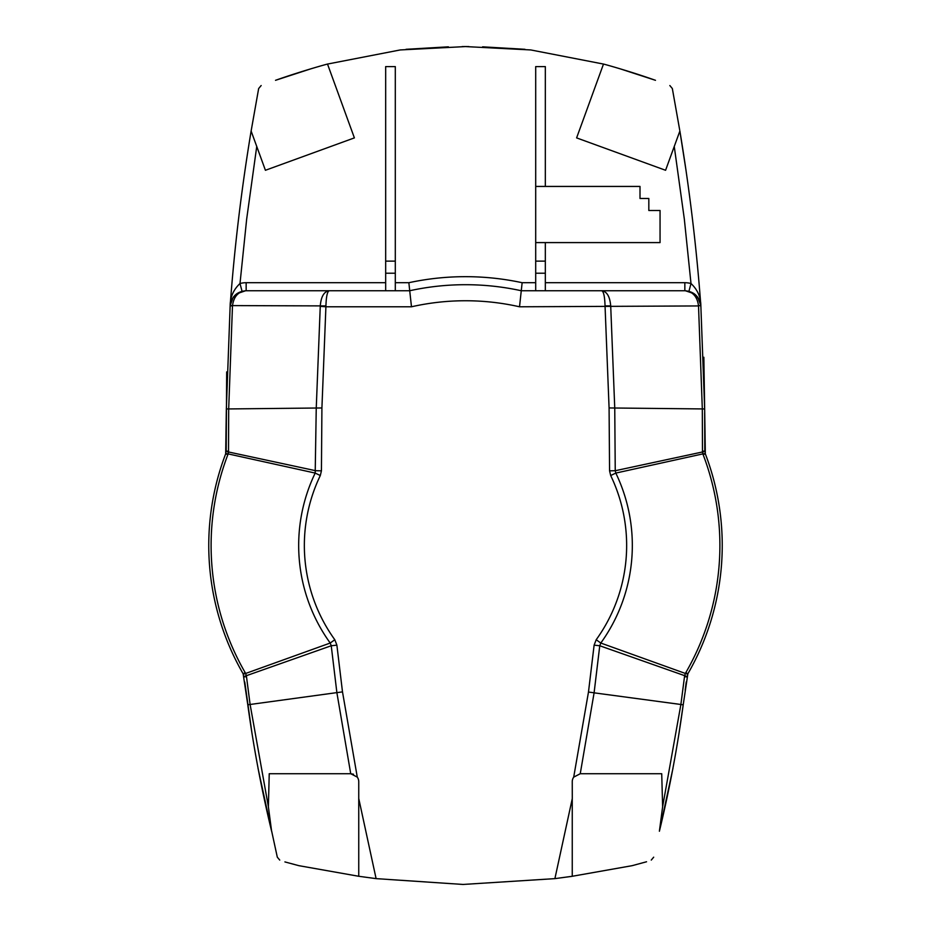 <?xml version="1.0" encoding="UTF-8"?>
<svg xmlns="http://www.w3.org/2000/svg" width="931" height="931" viewBox="0 0 931 931"><rect width="100%" height="100%" fill="white"/><g stroke="black" fill="none" stroke-linecap="round" stroke-linejoin="round"><path stroke-width="1.4" d="M572.251 798.402L572.251 876.292L554.899 878.631L572.286 798.577L572.251 781.749A8.018 8.018 0 0 1 573.705 777.129L588.473 692.047L594.118 645.148L596.201 639.725A161.156 161.156 0 0 0 610.689 475.532L609.572 470.83L609.083 407.941L605.045 305.892C604.743 296.535 603.649 291.484 601.729 290.74L684.844 290.74C693.944 291.45 699.274 296.395 700.845 305.589L704.662 408.953L705.326 453.816A256.735 256.735 0 0 1 687.858 673.8L683.214 704.802C677.419 747.36 669.482 789.511 659.392 831.232L662.628 806.712L661.72 773.731L580.269 773.731L573.705 777.129L580.246 773.731L594.106 692.792L588.473 692.047M342.503 691.884L336.882 692.641L331.238 645.753L336.882 645.148L342.492 691.838L357.271 777.106A8.018 8.018 0 0 1 358.749 781.749L358.749 798.507L376.101 878.631L358.749 876.28L358.749 799.915M572.251 798.728L572.251 876.28L554.899 878.631L463.056 884.45L376.101 878.631L358.749 876.28L358.749 798.565M688.952 291.275L691 283.513L684.32 219.029L674.253 146.446L665.584 170.28L679.874 131.027L686.089 170.862M464.953 46.55L530.786 49.948L603.486 64.064L576.615 137.893L603.486 64.064C602.892 63.82 629.391 71.059 655.482 80.31L619.464 68.603M311.536 68.603L275.518 80.31C301.609 71.059 328.108 63.82 327.514 64.064L400.214 49.948L466.047 46.55M256.747 146.446L246.68 219.029L240 283.513A24.066 24.066 0 0 1 246.156 282.71L385.667 282.71M535.697 186.433L535.697 242.595L660.056 242.595L660.056 210.511L648.826 210.511L648.826 198.478L640.004 198.478L640.004 186.433L535.697 186.433L535.697 66.613L545.333 66.613L545.333 186.433M535.697 242.595L535.697 261.122L545.333 261.122L545.333 290.74L535.697 290.74L535.697 261.122M545.333 242.595L545.333 261.122M353.489 774.22L350.731 773.731L336.871 692.617L250.113 704.476L268.384 806.758L271.596 831.15C261.506 789.441 253.569 747.325 247.786 704.802L243.142 673.8A256.735 256.735 0 0 1 225.674 453.816L226.338 408.953L230.155 305.589C234.507 247.076 241.501 188.888 251.126 131.027L258.655 88.55L251.126 131.027L265.416 170.28L354.385 137.893L327.514 64.064M230.143 305.775L232.482 305.938L228.689 408.93L228.514 451.977L315.76 470.725L321.428 470.83L320.311 475.532A161.156 161.156 0 0 0 334.799 639.725L336.882 645.148M235.252 295.022L231.819 299.573L230.155 305.589C231.726 296.395 237.056 291.45 246.156 290.74L409.721 290.74L411.479 306.788L325.908 306.788L321.917 407.953L321.428 470.83M251.277 130.165L258.655 88.55L261.157 85.536M406.032 49.308L448.381 46.829M462.137 46.585L465.465 46.55M465.535 46.55L468.863 46.585M482.619 46.829L524.968 49.308M672.38 88.771L679.723 130.165M679.874 131.027C689.499 188.888 696.493 247.076 700.845 305.589L699.181 299.573L693.944 293.568L697.377 296.768M703.848 357.248L704.662 408.953L614.751 408.011L615.24 470.725L702.486 451.977L702.311 408.93M702.311 408.86L698.518 305.938L519.521 306.788A244.702 244.702 0 0 0 411.479 306.788M320.311 475.532L315.19 473.076L228.13 453.897L227.862 454.654A254.396 254.396 0 0 0 245.179 672.624L245.633 673.474L330.202 643.042A166.824 166.824 0 0 1 315.19 473.076L316.249 408.011L320.276 305.892L230.155 305.589C230.236 296.977 233.518 289.622 240 283.513L242.048 291.275M704.662 412.77L704.802 451.116L702.451 451.174M686.24 681.969L685.181 690.185M672.962 768.343L659.392 831.232M683.214 704.802L679.234 731.719M572.251 876.28L632.161 865.667L646.556 861.769M284.909 861.92L298.839 865.667L358.749 876.28M258.027 768.296L277.31 857.183L279.742 860.081M251.789 731.847L244.772 682.051M228.549 451.174L226.198 451.116L226.675 371.911M609.572 470.83L615.24 470.725L615.81 473.076A166.824 166.824 0 0 1 600.798 643.042L685.379 673.45L685.821 672.624A254.396 254.396 0 0 0 703.138 454.654L702.87 453.897L615.81 473.076L610.689 475.532M596.201 639.725L600.798 643.042L599.762 645.753L594.094 692.839L680.887 704.488L684.634 675.662L599.762 645.753L594.118 645.148M334.799 639.725L330.202 643.042L331.238 645.753L246.366 675.697L250.102 704.418M357.271 777.106L350.731 773.731L269.234 773.731L268.384 806.758M395.303 282.71L408.86 282.71L409.721 290.74A260.75 260.75 0 0 1 521.279 290.74L601.729 290.74C606.907 291.484 609.898 296.535 610.701 305.892L605.045 305.892M385.667 261.122L385.667 66.613L395.303 66.613L395.303 273.214L385.667 273.214L385.667 261.122L395.303 261.122M395.303 290.74L395.303 273.214M385.667 290.74L385.667 273.214M672.345 88.55L669.843 85.536M576.615 137.893L665.584 170.28M661.72 773.731L580.269 773.731M651.258 860.081L653.69 857.183M246.156 282.71L246.156 290.74C238.394 291.45 233.844 296.395 232.506 305.589M325.931 305.892L320.276 305.892C321.079 296.535 324.069 291.484 329.237 290.74C327.328 291.484 326.222 296.535 325.931 305.892L325.908 306.788L320.252 306.334M408.86 282.71A268.78 268.78 0 0 1 522.14 282.71L519.521 306.788M700.857 305.764L698.494 305.589C697.156 296.395 692.606 291.45 684.844 290.74L684.844 282.71A24.066 24.066 0 0 1 691 283.513C697.482 289.622 700.764 296.977 700.845 305.589L698.494 305.589M705.198 453.444L702.87 453.897L702.486 451.977L704.825 451.512M686.903 676.418L684.634 675.662L685.379 673.45L687.637 674.207M243.363 674.219L245.633 673.474L246.366 675.697L244.097 676.441M226.175 451.523L228.514 451.977L228.13 453.897L225.802 453.444M545.333 282.71L684.844 282.71M522.14 282.71L535.697 282.71M610.724 306.346L614.751 408.081M321.917 407.964L226.338 408.965M703.138 454.654L705.326 453.816A256.735 256.735 0 0 1 687.858 673.8L685.821 672.624M245.179 672.624L243.142 673.8A256.735 256.735 0 0 1 225.674 453.816L227.862 454.654M662.628 806.712L680.875 704.534M409.721 290.74A260.75 260.75 0 0 1 521.279 290.74M545.333 273.214L535.697 273.214M246.506 676.651L244.166 676.918M250.113 704.488L247.786 704.79M686.834 676.918L684.494 676.674M683.203 704.825L680.887 704.499M614.751 408.011L609.083 407.941M697.808 297.338L700.845 305.589M237.056 293.568L233.623 296.768M230.155 305.589L233.192 297.338M245.598 290.751L236.835 293.731M694.165 293.731L685.402 290.751M704.662 408.953L703.848 357.364"/></g></svg>
